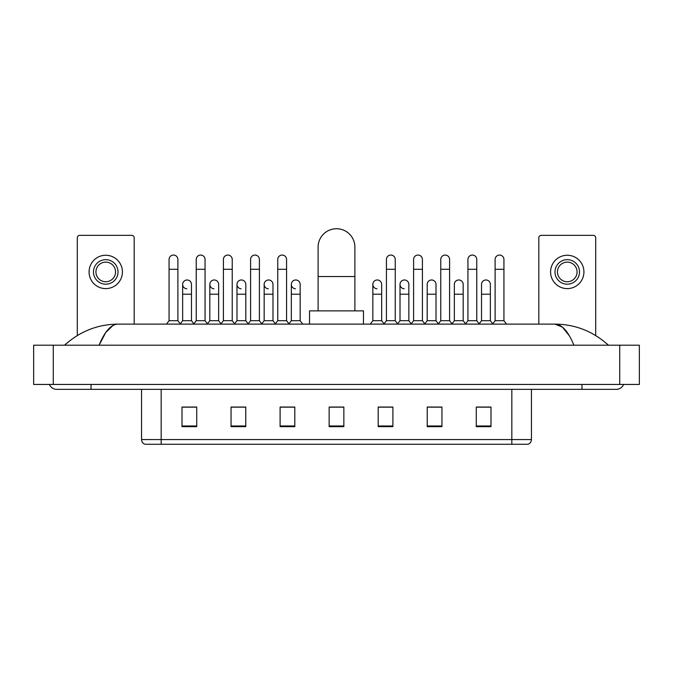 <?xml version="1.0" encoding="UTF-8"?>
<svg xmlns="http://www.w3.org/2000/svg" width="673" height="673" viewBox="0 0 673 673"><rect width="100%" height="100%" fill="white"/><g stroke="black" fill="none" stroke-linecap="round" stroke-linejoin="round"><path stroke-width="1.01" d="M511.833 444.273L511.833 439.57L531.451 439.57C531.317 441.917 530.139 443.49 527.918 444.273L145.082 444.273A4.904 4.904 0 0 1 141.549 439.57L141.549 389.347M490.987 426.665L490.987 407.047L476.274 407.047L476.274 426.665L490.987 426.665M441.942 426.665L441.942 407.047L427.229 407.047L427.229 426.665L441.942 426.665M392.897 426.665L392.897 407.047L378.184 407.047L378.184 426.665L392.897 426.665M196.726 426.665L196.726 407.047L182.013 407.047L182.013 426.665L196.726 426.665M245.771 426.665L245.771 407.047L231.058 407.047L231.058 426.665L245.771 426.665M294.816 426.665L294.816 407.047L280.103 407.047L280.103 426.665L294.816 426.665M343.853 426.665L343.853 407.047L329.147 407.047L329.147 426.665L343.853 426.665M440.277 407.148L436.499 407.148M476.274 407.148L490.844 407.148M481.035 407.148L477.258 407.148M290.837 407.148L287.06 407.148M236.501 407.148L232.723 407.148M195.742 407.148L191.965 407.148M182.156 407.148L196.726 407.148M385.94 407.148L382.163 407.148M343.853 407.148L329.147 407.148M294.816 407.148L280.103 407.148M245.771 407.148L231.058 407.148M392.897 407.148L378.184 407.148M441.942 407.148L427.229 407.148M91.032 384.443L91.032 389.347L616.3 389.347A7.849 7.849 0 0 0 623.577 384.443A7.849 7.849 0 0 1 616.3 389.347A7.849 7.849 0 0 0 623.577 384.443A7.849 7.849 0 0 1 616.3 389.347M49.423 384.443A7.849 7.849 0 0 0 56.7 389.347A7.849 7.849 0 0 1 49.423 384.443A7.849 7.849 0 0 0 56.7 389.347L91.032 389.347M573.884 345.207C568.256 331.352 561.938 324.327 554.922 324.117L118.078 324.117C111.062 324.327 104.744 331.36 99.116 345.207L105.72 332.521L112.98 325.496M53.268 345.207L639.35 345.207L639.35 384.443L33.65 384.443L33.65 345.207L53.268 345.207L53.268 384.443M639.35 345.207L639.35 384.443M606.785 343.693L608.451 345.207C593.014 331.301 575.171 324.277 554.922 324.117L562.392 327.112L569.392 335.835M66.215 343.693L64.549 345.207C79.91 331.335 97.753 324.302 118.078 324.117M134.188 324.117L134.188 237.796A2.448 2.448 0 0 0 131.74 235.348L79.751 235.348A2.448 2.448 0 0 0 77.302 237.796L77.302 335.541M105.745 259.669A12.257 12.257 0 0 0 93.488 271.934A12.257 12.257 0 0 0 105.745 284.191A12.257 12.257 0 0 0 118.011 271.934A12.257 12.257 0 0 0 105.745 259.669M105.745 262.125A9.809 9.809 0 0 0 95.936 271.934A9.809 9.809 0 0 0 105.745 281.743A9.809 9.809 0 0 0 115.554 271.934A9.809 9.809 0 0 0 105.745 262.125M105.745 288.608A16.674 16.674 0 0 0 122.419 271.934A16.674 16.674 0 0 0 105.745 255.26A16.674 16.674 0 0 0 89.072 271.934A16.674 16.674 0 0 0 105.745 288.608M318.11 310.876L318.11 247.117A18.39 18.39 0 0 1 336.5 228.727A18.39 18.39 0 0 1 354.89 247.117A18.39 18.39 0 0 0 336.5 228.727M354.89 310.876L354.89 247.117M363.47 324.117L363.47 310.876L309.53 310.876L309.53 324.117M169.066 269.284L177.891 269.284L177.891 320.685L169.066 320.685L169.066 259.475A4.417 4.417 0 0 1 173.752 255.067A4.417 4.417 0 0 1 177.891 259.475A4.417 4.417 0 0 0 173.752 255.067M169.066 320.685L166.483 324.117M177.891 320.685L180.465 324.117M196.23 269.284L205.063 269.284L205.063 320.685L196.23 320.685L196.23 259.475A4.417 4.417 0 0 1 200.924 255.067A4.417 4.417 0 0 1 205.063 259.475A4.417 4.417 0 0 0 200.924 255.067M196.23 320.685L193.656 324.117M205.063 320.685L207.637 324.117M223.402 269.284L232.235 269.284L232.235 320.685L223.402 320.685L223.402 259.475A4.417 4.417 0 0 1 228.097 255.067A4.417 4.417 0 0 1 232.235 259.475A4.417 4.417 0 0 0 228.097 255.067M223.402 320.685L220.828 324.117M232.235 320.685L234.81 324.117M250.575 269.284L259.399 269.284L259.399 320.685L250.575 320.685L250.575 259.475A4.417 4.417 0 0 1 255.269 255.067A4.417 4.417 0 0 1 259.399 259.475A4.417 4.417 0 0 0 255.269 255.067M250.575 320.685L248.001 324.117M259.399 320.685L261.974 324.117M277.747 269.284L286.572 269.284L286.572 320.685L277.747 320.685L277.747 259.475A4.417 4.417 0 0 1 282.433 255.067A4.417 4.417 0 0 1 286.572 259.475A4.417 4.417 0 0 0 282.433 255.067M277.747 320.685L275.173 324.117M286.572 320.685L289.146 324.117M386.428 269.284L395.253 269.284L395.253 320.685L386.428 320.685L386.428 259.475A4.417 4.417 0 0 1 391.122 255.067A4.417 4.417 0 0 1 395.253 259.475A4.417 4.417 0 0 0 391.122 255.067M386.428 320.685L383.854 324.117M395.253 320.685L397.827 324.117M413.601 269.284L422.425 269.284L422.425 320.685L413.601 320.685L413.601 259.475A4.417 4.417 0 0 1 418.286 255.067A4.417 4.417 0 0 1 422.425 259.475A4.417 4.417 0 0 0 418.286 255.067M413.601 320.685L411.026 324.117M422.425 320.685L425 324.117M440.765 269.284L449.598 269.284L449.598 320.685L440.765 320.685L440.765 259.475A4.417 4.417 0 0 1 445.459 255.067A4.417 4.417 0 0 1 449.598 259.475A4.417 4.417 0 0 0 445.459 255.067M440.765 320.685L438.19 324.117M449.598 320.685L452.172 324.117M467.937 269.284L476.77 269.284L476.77 320.685L467.937 320.685L467.937 259.475A4.417 4.417 0 0 1 472.631 255.067A4.417 4.417 0 0 1 476.77 259.475A4.417 4.417 0 0 0 472.631 255.067M467.937 320.685L465.363 324.117M476.77 320.685L479.344 324.117M495.109 269.284L503.934 269.284L503.934 320.685L495.109 320.685L495.109 259.475A4.417 4.417 0 0 1 499.803 255.067A4.417 4.417 0 0 1 503.934 259.475A4.417 4.417 0 0 0 499.803 255.067M495.109 320.685L492.535 324.117M503.934 320.685L506.517 324.117M186.783 288.793A4.417 4.417 0 0 1 182.644 284.393A4.417 4.417 0 0 1 187.338 279.985A4.417 4.417 0 0 1 191.477 284.393L191.477 294.202L182.644 294.202L182.644 284.393M191.477 294.202L191.477 320.685L182.644 320.685L182.644 294.202M182.644 320.685L180.271 323.856M191.477 320.685L193.858 323.856M213.955 288.793A4.417 4.417 0 0 1 209.816 284.393A4.417 4.417 0 0 1 214.51 279.985A4.417 4.417 0 0 1 218.649 284.393L218.649 294.202L209.816 294.202L209.816 284.393M218.649 294.202L218.649 320.685L209.816 320.685L209.816 294.202M209.816 320.685L207.435 323.856M218.649 320.685L221.022 323.856M241.127 288.793A4.417 4.417 0 0 1 236.989 284.393A4.417 4.417 0 0 1 241.683 279.985A4.417 4.417 0 0 1 245.813 284.393L245.813 294.202L236.989 294.202L236.989 284.393M245.813 294.202L245.813 320.685L236.989 320.685L236.989 294.202M236.989 320.685L234.608 323.856M245.813 320.685L248.194 323.856M268.3 288.793A4.417 4.417 0 0 1 264.161 284.393A4.417 4.417 0 0 1 268.847 279.985A4.417 4.417 0 0 1 272.986 284.393L272.986 294.202L264.161 294.202L264.161 284.393M272.986 294.202L272.986 320.685L264.161 320.685L264.161 294.202M264.161 320.685L261.78 323.856M272.986 320.685L275.366 323.856M295.464 288.793A4.417 4.417 0 0 1 291.333 284.393A4.417 4.417 0 0 1 296.019 279.985A4.417 4.417 0 0 1 300.158 284.393L300.158 294.202L291.333 294.202L291.333 284.393M300.158 294.202L300.158 320.685L291.333 320.685L291.333 294.202M291.333 320.685L288.953 323.856M300.158 320.685L302.732 324.117M376.981 288.793A4.417 4.417 0 0 1 372.842 284.393A4.417 4.417 0 0 1 377.536 279.985A4.417 4.417 0 0 1 381.667 284.393L381.667 294.202L372.842 294.202L372.842 284.393M381.667 294.202L381.667 320.685L372.842 320.685L372.842 294.202M372.842 320.685L370.268 324.117M381.667 320.685L384.047 323.856M404.153 288.793A4.417 4.417 0 0 1 400.014 284.393A4.417 4.417 0 0 1 404.7 279.985A4.417 4.417 0 0 1 408.839 284.393L408.839 294.202L400.014 294.202L400.014 284.393M408.839 294.202L408.839 320.685L400.014 320.685L400.014 294.202M400.014 320.685L397.634 323.856M408.839 320.685L411.22 323.856M427.187 284.393A4.417 4.417 0 0 1 431.873 279.985A4.417 4.417 0 0 1 436.011 284.393L436.011 294.202L427.187 294.202L427.187 284.393M436.011 294.202L436.011 320.685L427.187 320.685L427.187 294.202M427.187 320.685L424.806 323.856M436.011 320.685L438.392 323.856M454.351 284.393A4.417 4.417 0 0 1 459.045 279.985A4.417 4.417 0 0 1 463.184 284.393L463.184 294.202L454.351 294.202L454.351 284.393M463.184 294.202L463.184 320.685L454.351 320.685L454.351 294.202M454.351 320.685L451.978 323.856M463.184 320.685L465.565 323.856M481.523 284.393A4.417 4.417 0 0 1 486.217 279.985A4.417 4.417 0 0 1 490.356 284.393L490.356 294.202L481.523 294.202L481.523 284.393M490.356 294.202L490.356 320.685L481.523 320.685L481.523 294.202M481.523 320.685L479.142 323.856M490.356 320.685L492.729 323.856M595.698 335.541L595.698 237.796A2.448 2.448 0 0 0 593.25 235.348L541.26 235.348A2.448 2.448 0 0 0 538.812 237.796L538.812 324.117M567.255 259.669A12.257 12.257 0 0 0 554.989 271.934A12.257 12.257 0 0 0 567.255 284.191A12.257 12.257 0 0 0 579.512 271.934A12.257 12.257 0 0 0 567.255 259.669M567.255 262.125A9.809 9.809 0 0 0 557.446 271.934A9.809 9.809 0 0 0 567.255 281.743A9.809 9.809 0 0 0 577.064 271.934A9.809 9.809 0 0 0 567.255 262.125M567.255 288.608A16.674 16.674 0 0 0 583.928 271.934A16.674 16.674 0 0 0 567.255 255.26A16.674 16.674 0 0 0 550.581 271.934A16.674 16.674 0 0 0 567.255 288.608M141.549 439.57L161.167 439.57L161.167 444.273M161.167 389.347L161.167 439.57L511.833 439.57L511.833 389.347M343.853 425.984L329.147 425.984M294.816 425.984L280.103 425.984M245.771 425.984L231.058 425.984M196.726 425.984L182.013 425.984M392.897 425.984L378.184 425.984M441.942 425.984L427.229 425.984M490.987 425.984L476.274 425.984M581.968 384.443L581.968 389.347M619.732 345.207L619.732 384.443M318.11 276.544L354.89 276.544M531.451 439.57L531.451 389.347M177.891 269.284L177.891 259.475M205.063 269.284L205.063 259.475M232.235 269.284L232.235 259.475M259.399 269.284L259.399 259.475M286.572 269.284L286.572 259.475M395.253 269.284L395.253 259.475M422.425 269.284L422.425 259.475M449.598 269.284L449.598 259.475M476.77 269.284L476.77 259.475M503.934 269.284L503.934 259.475"/></g></svg>
